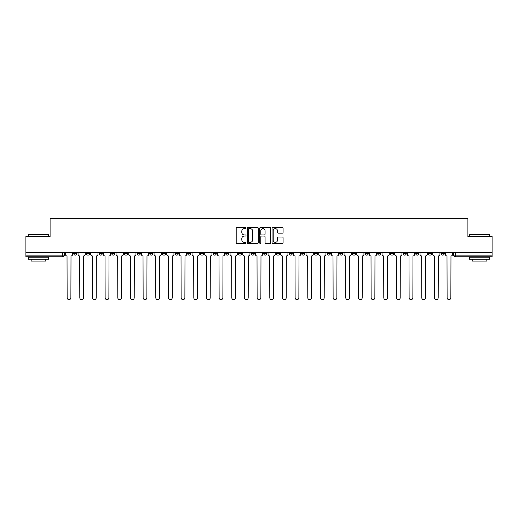 <?xml version="1.0" encoding="UTF-8"?>
<svg xmlns="http://www.w3.org/2000/svg" width="518" height="518" viewBox="0 0 518 518"><rect width="100%" height="100%" fill="white"/><g stroke="black" fill="none" stroke-linecap="round" stroke-linejoin="round"><path stroke-width="0.78" d="M246.011 228.082A0.557 0.557 0 0 0 245.454 227.525L236.985 227.525A0.796 0.796 0 0 0 236.189 228.321L236.189 242.67A0.796 0.796 0 0 0 236.985 243.466L245.454 243.466A0.557 0.557 0 0 0 246.011 242.91A0.557 0.557 0 0 0 245.454 242.346L244.354 242.346A2.551 2.551 0 0 1 241.809 239.802L241.809 238.604A2.551 2.551 0 0 1 244.354 236.053L245.454 236.053A0.557 0.557 0 0 0 246.011 235.496A0.557 0.557 0 0 0 245.454 234.939L244.354 234.939A2.551 2.551 0 0 1 241.809 232.388L241.809 231.19A2.551 2.551 0 0 1 244.354 228.639L245.454 228.639A0.557 0.557 0 0 0 246.011 228.082M415.701 252.629L415.701 253.522L418.945 253.522A1.625 1.625 0 0 1 417.32 255.141A1.625 1.625 0 0 1 415.701 253.522L415.701 252.629M403.036 252.629L403.036 253.522L406.28 253.522A1.625 1.625 0 0 1 404.655 255.141A1.625 1.625 0 0 1 403.036 253.522L403.036 252.629M327.039 252.629L327.039 253.522L330.283 253.522A1.625 1.625 0 0 1 328.665 255.141A1.625 1.625 0 0 1 327.039 253.522L327.039 252.629M314.374 252.629L314.374 253.522L317.618 253.522A1.625 1.625 0 0 1 315.999 255.141A1.625 1.625 0 0 1 314.374 253.522L314.374 252.629M301.709 252.629L301.709 253.522L304.953 253.522A1.625 1.625 0 0 1 303.328 255.141A1.625 1.625 0 0 1 301.709 253.522L301.709 252.629M276.372 252.629L276.372 253.522L279.623 253.522A1.625 1.625 0 0 1 277.998 255.141A1.625 1.625 0 0 1 276.372 253.522L276.372 252.629M251.042 253.522L251.042 252.629L251.042 253.522A1.625 1.625 0 0 0 252.667 255.141A1.625 1.625 0 0 1 251.042 253.522L254.293 253.522A1.625 1.625 0 0 1 252.667 255.141A1.625 1.625 0 0 0 254.293 253.522L254.293 252.629L254.293 253.522M238.377 253.522L238.377 252.629L238.377 253.522A1.625 1.625 0 0 0 240.002 255.141A1.625 1.625 0 0 1 238.377 253.522L241.628 253.522A1.625 1.625 0 0 1 240.002 255.141M225.712 253.522L225.712 252.629L225.712 253.522A1.625 1.625 0 0 0 227.337 255.141A1.625 1.625 0 0 1 225.712 253.522L228.962 253.522A1.625 1.625 0 0 1 227.337 255.141A1.625 1.625 0 0 0 228.962 253.522L228.962 252.629L228.962 253.522M213.047 252.629L213.047 253.522L216.291 253.522A1.625 1.625 0 0 1 214.672 255.141A1.625 1.625 0 0 1 213.047 253.522L213.047 252.629M200.382 252.629L200.382 253.522L203.626 253.522A1.625 1.625 0 0 1 202.001 255.141A1.625 1.625 0 0 1 200.382 253.522L200.382 252.629M187.717 252.629L187.717 253.522L190.961 253.522A1.625 1.625 0 0 1 189.335 255.141A1.625 1.625 0 0 1 187.717 253.522L187.717 252.629M175.045 253.522L175.045 252.629L175.045 253.522A1.625 1.625 0 0 0 176.67 255.141A1.625 1.625 0 0 1 175.045 253.522L178.296 253.522A1.625 1.625 0 0 1 176.67 255.141M149.715 253.522L149.715 252.629L149.715 253.522A1.625 1.625 0 0 0 151.34 255.141A1.625 1.625 0 0 1 149.715 253.522L152.965 253.522A1.625 1.625 0 0 1 151.34 255.141A1.625 1.625 0 0 0 152.965 253.522L152.965 252.629L152.965 253.522M137.05 253.522L137.05 252.629L137.05 253.522A1.625 1.625 0 0 0 138.675 255.141A1.625 1.625 0 0 1 137.05 253.522L140.3 253.522A1.625 1.625 0 0 1 138.675 255.141A1.625 1.625 0 0 0 140.3 253.522L140.3 252.629L140.3 253.522M124.385 253.522L124.385 252.629L124.385 253.522A1.625 1.625 0 0 0 126.01 255.141A1.625 1.625 0 0 1 124.385 253.522L127.635 253.522A1.625 1.625 0 0 1 126.01 255.141A1.625 1.625 0 0 0 127.635 253.522L127.635 252.629L127.635 253.522M111.72 253.522L111.72 252.629L111.72 253.522A1.625 1.625 0 0 0 113.345 255.141A1.625 1.625 0 0 1 111.72 253.522L114.964 253.522A1.625 1.625 0 0 1 113.345 255.141M99.055 253.522L99.055 252.629L99.055 253.522A1.625 1.625 0 0 0 100.68 255.141A1.625 1.625 0 0 1 99.055 253.522L102.299 253.522A1.625 1.625 0 0 1 100.68 255.141A1.625 1.625 0 0 0 102.299 253.522L102.299 252.629L102.299 253.522M86.389 253.522L86.389 252.629L86.389 253.522A1.625 1.625 0 0 0 88.008 255.141A1.625 1.625 0 0 1 86.389 253.522L89.633 253.522A1.625 1.625 0 0 1 88.008 255.141A1.625 1.625 0 0 0 89.633 253.522L89.633 252.629L89.633 253.522M282.291 233.145A0.796 0.796 0 0 0 283.087 232.349L283.087 228.321A0.796 0.796 0 0 0 282.291 227.525L272.889 227.525A0.796 0.796 0 0 0 272.092 228.321L272.092 242.67A0.796 0.796 0 0 0 272.889 243.466L282.291 243.466A0.796 0.796 0 0 0 283.087 242.67L283.087 237.807A0.796 0.796 0 0 0 282.291 237.011L278.263 237.011A0.796 0.796 0 0 0 277.467 237.807L277.467 240.216A2.13 2.13 0 0 1 275.336 242.346A2.13 2.13 0 0 1 273.206 240.216L273.206 230.775A2.13 2.13 0 0 1 275.336 228.639A2.13 2.13 0 0 1 277.467 230.775L277.467 232.349A0.796 0.796 0 0 0 278.263 233.145L282.291 233.145M25.9 252.629L25.9 236.467L50.097 236.467L50.097 218.363L467.903 218.363L467.903 236.467L492.1 236.467L492.1 252.629L25.9 252.629L25.9 255.141L64.303 255.141L64.303 252.629M258.301 228.321A0.796 0.796 0 0 0 257.504 227.525L248.103 227.525A0.796 0.796 0 0 0 247.306 228.321L247.306 242.67A0.796 0.796 0 0 0 248.103 243.466L257.504 243.466A0.796 0.796 0 0 0 258.301 242.67L258.301 228.321M260.496 227.525L269.897 227.525A0.796 0.796 0 0 1 270.694 228.321L270.694 242.67A0.796 0.796 0 0 1 269.897 243.466L265.876 243.466A0.796 0.796 0 0 1 265.074 242.67L265.074 236.849A0.796 0.796 0 0 0 264.277 236.053L261.609 236.053A0.796 0.796 0 0 0 260.813 236.849L260.813 242.91A0.557 0.557 0 0 1 260.256 243.466A0.557 0.557 0 0 1 259.699 242.91L259.699 228.321A0.796 0.796 0 0 1 260.496 227.525M453.697 252.629L453.697 255.141L492.1 255.141L492.1 256.766L455.322 256.766A1.625 1.625 0 0 1 453.697 255.141M492.1 252.629L492.1 255.141M64.303 255.141A1.625 1.625 0 0 1 62.678 256.766L25.9 256.766L25.9 255.141M444.276 252.629L444.276 253.522A1.625 1.625 0 0 1 442.657 255.141A1.625 1.625 0 0 1 441.032 253.522L444.276 253.522M441.032 252.629L441.032 253.522M431.611 252.629L431.611 253.522A1.625 1.625 0 0 1 429.992 255.141A1.625 1.625 0 0 1 428.367 253.522L431.611 253.522M428.367 252.629L428.367 253.522M418.945 252.629L418.945 253.522M406.28 252.629L406.28 253.522L406.28 252.629M393.615 252.629L393.615 253.522A1.625 1.625 0 0 1 391.99 255.141A1.625 1.625 0 0 1 390.365 253.522L393.615 253.522M390.365 252.629L390.365 253.522M380.95 252.629L380.95 253.522A1.625 1.625 0 0 1 379.325 255.141A1.625 1.625 0 0 1 377.7 253.522L380.95 253.522M377.7 252.629L377.7 253.522M368.285 252.629L368.285 253.522A1.625 1.625 0 0 1 366.66 255.141A1.625 1.625 0 0 1 365.035 253.522L368.285 253.522M365.035 252.629L365.035 253.522M355.62 252.629L355.62 253.522A1.625 1.625 0 0 1 353.995 255.141A1.625 1.625 0 0 1 352.37 253.522L355.62 253.522M352.37 252.629L352.37 253.522M342.955 252.629L342.955 253.522A1.625 1.625 0 0 1 341.33 255.141A1.625 1.625 0 0 1 339.704 253.522L342.955 253.522M339.704 252.629L339.704 253.522M330.283 252.629L330.283 253.522A1.625 1.625 0 0 1 328.665 255.141M317.618 252.629L317.618 253.522M304.953 253.522L304.953 252.629L304.953 253.522A1.625 1.625 0 0 1 303.328 255.141M292.288 252.629L292.288 253.522A1.625 1.625 0 0 1 290.663 255.141A1.625 1.625 0 0 1 289.038 253.522A1.625 1.625 0 0 0 290.663 255.141A1.625 1.625 0 0 0 292.288 253.522L289.038 253.522L289.038 252.629M279.623 253.522L279.623 252.629L279.623 253.522A1.625 1.625 0 0 1 277.998 255.141M266.958 252.629L266.958 253.522A1.625 1.625 0 0 1 265.333 255.141A1.625 1.625 0 0 1 263.707 253.522A1.625 1.625 0 0 0 265.333 255.141M263.707 252.629L263.707 253.522L266.958 253.522M241.628 252.629L241.628 253.522L241.628 252.629M216.291 253.522L216.291 252.629L216.291 253.522A1.625 1.625 0 0 1 214.672 255.141M203.626 253.522L203.626 252.629L203.626 253.522A1.625 1.625 0 0 1 202.001 255.141M190.961 253.522L190.961 252.629L190.961 253.522A1.625 1.625 0 0 1 189.335 255.141M178.296 252.629L178.296 253.522L178.296 252.629M165.631 253.522L165.631 252.629L165.631 253.522A1.625 1.625 0 0 1 164.005 255.141A1.625 1.625 0 0 1 162.38 253.522L165.631 253.522A1.625 1.625 0 0 1 164.005 255.141M162.38 252.629L162.38 253.522M114.964 252.629L114.964 253.522L114.964 252.629M76.968 252.629L76.968 253.522A1.625 1.625 0 0 1 75.343 255.141A1.625 1.625 0 0 1 73.724 253.522A1.625 1.625 0 0 0 75.343 255.141A1.625 1.625 0 0 0 76.968 253.522L76.968 252.629M73.724 252.629L73.724 253.522L76.968 253.522M248.977 228.639A0.557 0.557 0 0 0 248.42 229.202L248.42 241.789A0.557 0.557 0 0 0 248.977 242.346L250.136 242.346A2.551 2.551 0 0 0 252.687 239.802L252.687 231.19A2.551 2.551 0 0 0 250.136 228.639L248.977 228.639M265.074 230.814A2.13 2.13 0 0 0 262.943 228.684A2.13 2.13 0 0 0 260.813 230.814L260.813 234.142A0.796 0.796 0 0 0 261.609 234.939L264.277 234.939A0.796 0.796 0 0 0 265.074 234.142L265.074 230.814M65.397 254.332L65.397 252.629L65.397 254.332A1.625 1.625 0 0 0 67.023 255.957L67.146 297.766A1.865 1.865 0 0 0 69.011 299.637A1.865 1.865 0 0 0 70.882 297.766L71.005 255.957A1.625 1.625 0 0 0 72.624 254.332L72.624 252.629L72.624 254.332M67.023 255.957L67.146 297.766M70.882 297.766L71.005 255.957M78.063 254.332L78.063 252.629L78.063 254.332A1.625 1.625 0 0 0 79.688 255.957L79.811 297.766A1.865 1.865 0 0 0 81.676 299.637A1.865 1.865 0 0 0 83.547 297.766L83.67 255.957A1.625 1.625 0 0 0 85.289 254.332L85.289 252.629L85.289 254.332M90.734 254.332L90.734 252.629L90.734 254.332A1.625 1.625 0 0 0 92.353 255.957L92.476 297.766A1.865 1.865 0 0 0 94.347 299.637A1.865 1.865 0 0 0 96.212 297.766L96.335 255.957A1.625 1.625 0 0 0 97.96 254.332L97.96 252.629L97.96 254.332M79.688 255.957L79.811 297.766M83.547 297.766L83.67 255.957M92.353 255.957L92.476 297.766M96.212 297.766L96.335 255.957M28.335 234.686L48.634 234.686L28.335 234.686L28.335 236.467M48.634 259.201L28.335 259.201L28.335 257.174L48.634 257.174L48.634 259.201M45.791 259.201L45.791 261.072L31.177 261.072L31.177 259.201M469.366 234.686L489.665 234.686L469.366 234.686L469.366 236.467M489.665 259.201L469.366 259.201L469.366 257.174L489.665 257.174L489.665 259.201M486.823 259.201L486.823 261.072L472.209 261.072L472.209 259.201M103.399 254.332L103.399 252.629L103.399 254.332A1.625 1.625 0 0 0 105.018 255.957L105.141 297.766A1.865 1.865 0 0 0 107.012 299.637A1.865 1.865 0 0 0 108.877 297.766L109 255.957A1.625 1.625 0 0 0 110.625 254.332L110.625 252.629L110.625 254.332M116.064 254.332L116.064 252.629L116.064 254.332A1.625 1.625 0 0 0 117.69 255.957L117.806 297.766A1.865 1.865 0 0 0 119.677 299.637A1.865 1.865 0 0 0 121.542 297.766L121.665 255.957A1.625 1.625 0 0 0 123.29 254.332L123.29 252.629L123.29 254.332M128.729 254.332L128.729 252.629L128.729 254.332A1.625 1.625 0 0 0 130.355 255.957L130.471 297.766A1.865 1.865 0 0 0 132.343 299.637A1.865 1.865 0 0 0 134.207 297.766L134.33 255.957A1.625 1.625 0 0 0 135.956 254.332L135.956 252.629L135.956 254.332M105.018 255.957L105.141 297.766M108.877 297.766L109 255.957M117.69 255.957L117.806 297.766M121.542 297.766L121.665 255.957M130.355 255.957L130.471 297.766M134.207 297.766L134.33 255.957M141.395 254.332L141.395 252.629L141.395 254.332A1.625 1.625 0 0 0 143.02 255.957L143.143 297.766A1.865 1.865 0 0 0 145.008 299.637A1.865 1.865 0 0 0 146.872 297.766L146.995 255.957A1.625 1.625 0 0 0 148.621 254.332L148.621 252.629L148.621 254.332M143.02 255.957L143.143 297.766M146.872 297.766L146.995 255.957M154.06 254.332L154.06 252.629L154.06 254.332A1.625 1.625 0 0 0 155.685 255.957L155.808 297.766A1.865 1.865 0 0 0 157.673 299.637A1.865 1.865 0 0 0 159.538 297.766L159.661 255.957A1.625 1.625 0 0 0 161.286 254.332L161.286 252.629L161.286 254.332M155.685 255.957L155.808 297.766M159.538 297.766L159.661 255.957M166.725 254.332L166.725 252.629L166.725 254.332A1.625 1.625 0 0 0 168.35 255.957L168.473 297.766A1.865 1.865 0 0 0 170.338 299.637A1.865 1.865 0 0 0 172.209 297.766L172.326 255.957A1.625 1.625 0 0 0 173.951 254.332L173.951 252.629L173.951 254.332M168.35 255.957L168.473 297.766M172.209 297.766L172.326 255.957M179.39 254.332L179.39 252.629L179.39 254.332A1.625 1.625 0 0 0 181.015 255.957L181.138 297.766A1.865 1.865 0 0 0 183.003 299.637A1.865 1.865 0 0 0 184.874 297.766L184.997 255.957A1.625 1.625 0 0 0 186.616 254.332L186.616 252.629L186.616 254.332M181.015 255.957L181.138 297.766M184.874 297.766L184.997 255.957M192.055 254.332L192.055 252.629L192.055 254.332A1.625 1.625 0 0 0 193.68 255.957L193.803 297.766A1.865 1.865 0 0 0 195.668 299.637A1.865 1.865 0 0 0 197.539 297.766L197.662 255.957A1.625 1.625 0 0 0 199.281 254.332L199.281 252.629L199.281 254.332M204.727 254.332L204.727 252.629L204.727 254.332A1.625 1.625 0 0 0 206.345 255.957L206.468 297.766A1.865 1.865 0 0 0 208.34 299.637A1.865 1.865 0 0 0 210.204 297.766L210.327 255.957A1.625 1.625 0 0 0 211.953 254.332L211.953 252.629L211.953 254.332M217.392 254.332L217.392 252.629L217.392 254.332A1.625 1.625 0 0 0 219.01 255.957L219.133 297.766A1.865 1.865 0 0 0 221.005 299.637A1.865 1.865 0 0 0 222.869 297.766L222.993 255.957A1.625 1.625 0 0 0 224.618 254.332L224.618 252.629L224.618 254.332M230.057 254.332L230.057 252.629L230.057 254.332A1.625 1.625 0 0 0 231.682 255.957L231.799 297.766A1.865 1.865 0 0 0 233.67 299.637A1.865 1.865 0 0 0 235.535 297.766L235.658 255.957A1.625 1.625 0 0 0 237.283 254.332L237.283 252.629L237.283 254.332M242.722 254.332L242.722 252.629L242.722 254.332A1.625 1.625 0 0 0 244.347 255.957L244.464 297.766A1.865 1.865 0 0 0 246.335 299.637A1.865 1.865 0 0 0 248.2 297.766L248.323 255.957A1.625 1.625 0 0 0 249.948 254.332L249.948 252.629L249.948 254.332M255.387 254.332L255.387 252.629L255.387 254.332A1.625 1.625 0 0 0 257.012 255.957L257.135 297.766A1.865 1.865 0 0 0 259 299.637A1.865 1.865 0 0 0 260.865 297.766L260.988 255.957A1.625 1.625 0 0 0 262.613 254.332L262.613 252.629L262.613 254.332M193.68 255.957L193.803 297.766M197.539 297.766L197.662 255.957M206.345 255.957L206.468 297.766M210.204 297.766L210.327 255.957M219.01 255.957L219.133 297.766M222.869 297.766L222.993 255.957M231.682 255.957L231.799 297.766M235.535 297.766L235.658 255.957M244.347 255.957L244.464 297.766M248.2 297.766L248.323 255.957M257.012 255.957L257.135 297.766M260.865 297.766L260.988 255.957M268.052 254.332L268.052 252.629L268.052 254.332A1.625 1.625 0 0 0 269.677 255.957L269.8 297.766A1.865 1.865 0 0 0 271.665 299.637A1.865 1.865 0 0 0 273.536 297.766L273.653 255.957A1.625 1.625 0 0 0 275.278 254.332L275.278 252.629L275.278 254.332M269.677 255.957L269.8 297.766M273.536 297.766L273.653 255.957M280.717 254.332L280.717 252.629L280.717 254.332A1.625 1.625 0 0 0 282.342 255.957L282.465 297.766A1.865 1.865 0 0 0 284.33 299.637A1.865 1.865 0 0 0 286.201 297.766L286.318 255.957A1.625 1.625 0 0 0 287.943 254.332L287.943 252.629L287.943 254.332M282.342 255.957L282.465 297.766M286.201 297.766L286.318 255.957M293.382 254.332L293.382 252.629L293.382 254.332A1.625 1.625 0 0 0 295.007 255.957L295.13 297.766A1.865 1.865 0 0 0 296.995 299.637A1.865 1.865 0 0 0 298.867 297.766L298.99 255.957A1.625 1.625 0 0 0 300.608 254.332L300.608 252.629L300.608 254.332M295.007 255.957L295.13 297.766M298.867 297.766L298.99 255.957M306.047 254.332L306.047 252.629L306.047 254.332A1.625 1.625 0 0 0 307.673 255.957L307.796 297.766A1.865 1.865 0 0 0 309.66 299.637A1.865 1.865 0 0 0 311.532 297.766L311.655 255.957A1.625 1.625 0 0 0 313.273 254.332L313.273 252.629L313.273 254.332M307.673 255.957L307.796 297.766M311.532 297.766L311.655 255.957M318.719 254.332L318.719 252.629L318.719 254.332A1.625 1.625 0 0 0 320.338 255.957L320.461 297.766A1.865 1.865 0 0 0 322.332 299.637A1.865 1.865 0 0 0 324.197 297.766L324.32 255.957A1.625 1.625 0 0 0 325.945 254.332L325.945 252.629L325.945 254.332M320.338 255.957L320.461 297.766M324.197 297.766L324.32 255.957M331.384 254.332L331.384 252.629L331.384 254.332A1.625 1.625 0 0 0 333.003 255.957L333.126 297.766A1.865 1.865 0 0 0 334.997 299.637A1.865 1.865 0 0 0 336.862 297.766L336.985 255.957A1.625 1.625 0 0 0 338.61 254.332L338.61 252.629L338.61 254.332M333.003 255.957L333.126 297.766M336.862 297.766L336.985 255.957M344.049 254.332L344.049 252.629L344.049 254.332A1.625 1.625 0 0 0 345.674 255.957L345.791 297.766A1.865 1.865 0 0 0 347.662 299.637A1.865 1.865 0 0 0 349.527 297.766L349.65 255.957A1.625 1.625 0 0 0 351.275 254.332L351.275 252.629L351.275 254.332M345.674 255.957L345.791 297.766M349.527 297.766L349.65 255.957M356.714 254.332L356.714 252.629L356.714 254.332A1.625 1.625 0 0 0 358.339 255.957L358.462 297.766A1.865 1.865 0 0 0 360.327 299.637A1.865 1.865 0 0 0 362.192 297.766L362.315 255.957A1.625 1.625 0 0 0 363.94 254.332L363.94 252.629L363.94 254.332M358.339 255.957L358.462 297.766M362.192 297.766L362.315 255.957M369.379 254.332L369.379 252.629L369.379 254.332A1.625 1.625 0 0 0 371.005 255.957L371.128 297.766A1.865 1.865 0 0 0 372.992 299.637A1.865 1.865 0 0 0 374.857 297.766L374.98 255.957A1.625 1.625 0 0 0 376.605 254.332L376.605 252.629L376.605 254.332M371.005 255.957L371.128 297.766M374.857 297.766L374.98 255.957M382.044 254.332L382.044 252.629L382.044 254.332A1.625 1.625 0 0 0 383.67 255.957L383.793 297.766A1.865 1.865 0 0 0 385.657 299.637A1.865 1.865 0 0 0 387.529 297.766L387.645 255.957A1.625 1.625 0 0 0 389.271 254.332L389.271 252.629L389.271 254.332M383.67 255.957L383.793 297.766M387.529 297.766L387.645 255.957M394.71 254.332L394.71 252.629L394.71 254.332A1.625 1.625 0 0 0 396.335 255.957L396.458 297.766A1.865 1.865 0 0 0 398.323 299.637A1.865 1.865 0 0 0 400.194 297.766L400.31 255.957A1.625 1.625 0 0 0 401.936 254.332L401.936 252.629L401.936 254.332M396.335 255.957L396.458 297.766M400.194 297.766L400.31 255.957M407.375 254.332L407.375 252.629L407.375 254.332A1.625 1.625 0 0 0 409 255.957L409.123 297.766A1.865 1.865 0 0 0 410.988 299.637A1.865 1.865 0 0 0 412.859 297.766L412.982 255.957A1.625 1.625 0 0 0 414.601 254.332L414.601 252.629L414.601 254.332M409 255.957L409.123 297.766M412.859 297.766L412.982 255.957M420.04 254.332L420.04 252.629L420.04 254.332A1.625 1.625 0 0 0 421.665 255.957L421.788 297.766A1.865 1.865 0 0 0 423.653 299.637A1.865 1.865 0 0 0 425.524 297.766L425.647 255.957A1.625 1.625 0 0 0 427.266 254.332L427.266 252.629L427.266 254.332M421.665 255.957L421.788 297.766M425.524 297.766L425.647 255.957M432.711 254.332L432.711 252.629L432.711 254.332A1.625 1.625 0 0 0 434.33 255.957L434.453 297.766A1.865 1.865 0 0 0 436.324 299.637A1.865 1.865 0 0 0 438.189 297.766L438.312 255.957A1.625 1.625 0 0 0 439.937 254.332L439.937 252.629L439.937 254.332M434.33 255.957L434.453 297.766M438.189 297.766L438.312 255.957M445.376 254.332L445.376 252.629L445.376 254.332A1.625 1.625 0 0 0 446.995 255.957L447.118 297.766A1.865 1.865 0 0 0 448.989 299.637A1.865 1.865 0 0 0 450.854 297.766L450.977 255.957A1.625 1.625 0 0 0 452.602 254.332L452.602 252.629L452.602 254.332M446.995 255.957L447.118 297.766M450.854 297.766L450.977 255.957M62.678 252.629L62.678 256.766M455.322 252.629L455.322 256.766M48.634 236.467L48.634 234.686M44.004 257.174L44.004 256.766M32.964 257.174L32.964 256.766M489.665 236.467L489.665 234.686M485.036 257.174L485.036 256.766M473.996 257.174L473.996 256.766"/></g></svg>
